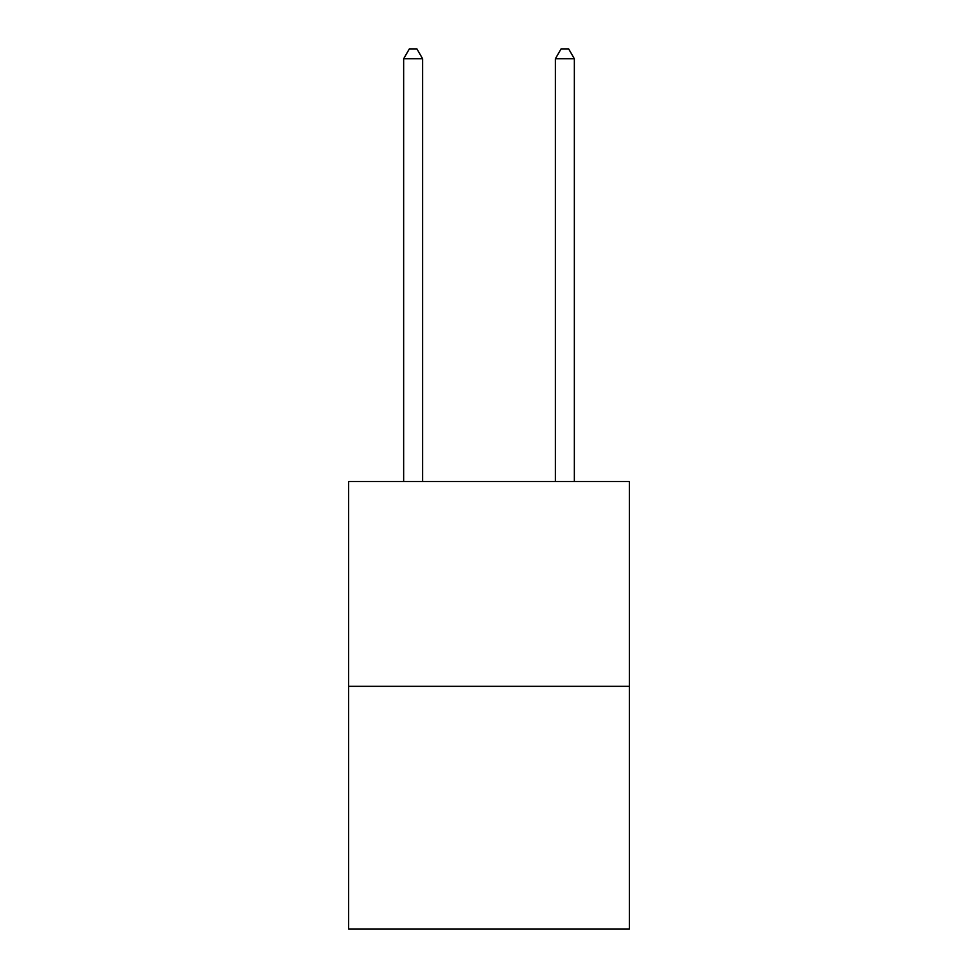 <?xml version="1.0" encoding="UTF-8"?>
<svg xmlns="http://www.w3.org/2000/svg" width="978" height="978" viewBox="0 0 978 978"><rect width="100%" height="100%" fill="white"/><g stroke="black" fill="none" stroke-linecap="round" stroke-linejoin="round"><path stroke-width="1.47" d="M629.355 686.324L629.355 481.494L348.645 481.494L348.645 929.1L629.355 929.1L629.355 686.324L348.645 686.324M422.618 481.494L422.618 58.766L403.645 58.766L403.645 481.494M403.645 58.766L409.342 48.9L416.921 48.9L422.618 58.766M574.355 481.494L574.355 58.766L555.382 58.766L555.382 481.494M555.382 58.766L561.079 48.9L568.658 48.9L574.355 58.766"/></g></svg>
